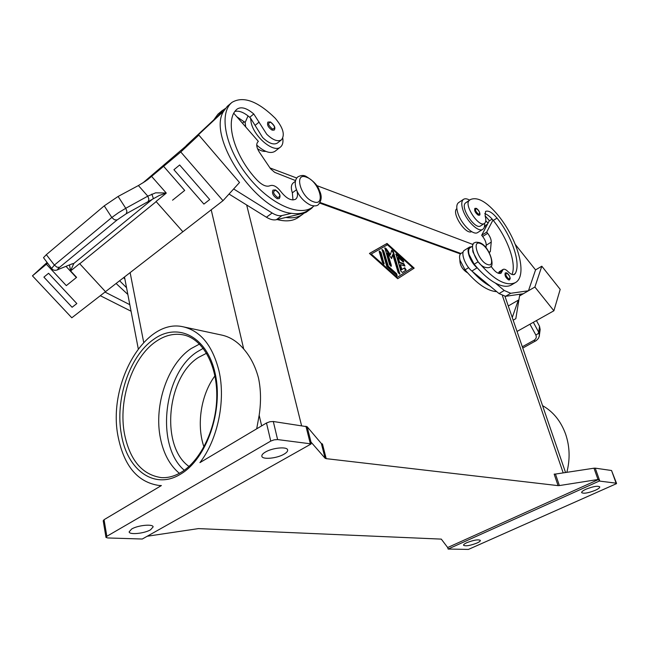 <?xml version="1.0" encoding="UTF-8"?>
<svg xmlns="http://www.w3.org/2000/svg" width="649" height="649" viewBox="0 0 649 649"><rect width="100%" height="100%" fill="white"/><g stroke="black" fill="none" stroke-linecap="round" stroke-linejoin="round"><path stroke-width="0.97" d="M179.367 473.332C169.827 465.357 163.507 453.635 160.408 438.172C153.659 405.414 167.62 364.081 191.001 348.643L199.535 344.059M277.269 198.716C273.099 196.006 271.663 193.142 272.969 190.116L275.444 189.906C279.727 192.867 281.001 195.763 279.257 198.602L277.269 198.716M296.747 190.254C298.037 194.538 297.664 197.523 295.62 199.211C291.36 201.149 286.404 198.57 280.749 191.463C276.88 186.539 273.343 184.608 270.114 185.687C266.585 187.147 262.301 185.354 257.288 180.325C234.005 156.003 224.116 119.943 236.869 109.308L237.169 109.04C241.298 106.42 246.831 108.067 253.775 113.981L266.723 134.229C272.864 140.119 277.78 141.985 281.488 139.835C285.195 134.822 283.094 127.61 275.192 118.191C257.677 101.066 243.286 95.784 232.001 102.355L231.433 102.85C218.664 114.127 225.592 148.069 247.464 175.782C269.173 203.624 299.092 217.212 312.38 207.258L314.035 205.928M282.786 138.196C283.37 142.358 282.583 145.319 280.433 147.072C273.91 153.237 254.457 137.377 251.195 122.888L250.53 118.086L262.618 137.499C268.759 143.356 273.683 145.206 277.407 143.04L281.488 139.835M508.621 279.97C505.579 277.65 504.46 275.29 505.263 272.896L506.585 272.831C508.524 274.032 509.733 275.898 510.219 278.437L509.497 279.954L508.621 279.97M496.728 291.652C487.415 291.093 476.853 283.824 465.049 269.854L460.011 260.233C459.176 256.753 459.516 254.481 461.033 253.418L463.159 252.088M471.604 231.62C465.779 235.222 451.38 213.197 456.677 208.775L456.847 208.605M490.952 266.106C494.838 271.801 498.181 274.186 500.996 273.278L503.137 269.392C504.338 268.824 505.92 269.53 507.899 271.493C510.633 274.219 512.815 275.2 514.438 274.43L515.233 273.586C521.155 263.518 512.126 236.747 497.02 218.105C492.323 212.499 488.502 210.268 485.549 211.412L485.119 215.849C486.109 219.224 486.052 221.609 484.949 223.013L484.405 223.475C478.986 227.775 463.832 205.076 469.13 200.582L470.338 199.584C477.534 196.509 486.815 201.782 498.189 215.403C518.243 239.96 527.994 276.158 515.249 282.68C505.936 286.688 493.556 279.727 478.126 261.79L473.024 252.104L472.675 250.417M515.249 282.68L511.363 284.984C507.364 287.215 502.034 286.574 495.365 283.061C489.581 279.906 483.643 274.941 477.534 268.159L474.176 264.224L469.097 254.554C468.245 251.066 468.562 248.794 470.063 247.748L472.586 246.158M484.405 223.475L480.625 225.893C475.165 230.208 460.036 207.575 465.374 203.056L470.338 199.584M467.548 272.807L467.458 272.783C462.315 269.505 459.792 265.141 459.873 259.665M478.248 215.192C475.279 212.888 474.159 210.617 474.881 208.378L476.35 208.337C480.122 210.779 480.584 215.736 479.254 215.217L478.248 215.192M482.751 229.324L477.721 232.512C473.389 235.879 461.366 224.294 457.918 213.286C456.198 207.81 456.425 204.24 458.616 202.585L463.589 199.292C461.415 200.939 461.204 204.508 462.948 210C466.42 221.025 478.459 232.667 482.751 229.324C484.227 228.343 484.819 226.363 484.543 223.386M539.157 336.766L540.163 329.538L539.506 326.26L538.767 332.329L537.81 333.894L535.831 334.989C536.804 337.164 536.163 338.956 533.9 340.376L522.307 346.761M539.433 335.59L538.767 332.329L533.34 322.318M267.891 122.077C266.82 124.811 268.232 127.496 272.118 130.141L274.146 130.116C275.784 127.942 274.543 125.216 270.422 121.947L267.891 122.077M236.844 116.779L245.152 122.491L248.04 115.895M245.152 122.491L245.711 126.928M58.767 269.254L71.982 263.908L58.767 269.254C57.055 269.887 57.339 269.23 59.619 267.299L117.071 219.987L126.263 213.74L148.215 201.547L148.905 199.227L147.794 196.152L125.76 208.288L118.11 196.46L104.246 205.847L46.339 254.668L43.491 257.669L51.612 268.475M59.619 267.299L56.982 267.21L54.386 265.084L51.596 268.459C52.975 270.398 55.124 270.803 58.045 269.668L57.834 269.749M126.263 213.74L126.928 211.404L125.76 208.288L118.564 212.653L111.798 217.488L54.386 265.084L46.339 254.668M148.215 201.547L159.232 195.519L166.217 192.996L155.638 192.834L147.794 196.152L138.399 185.549L145.408 181.258L151.582 176.366L147.274 179.968M166.217 192.996L151.582 176.366M76.59 277.366L66.32 285.625L76.59 277.366L70.53 270.828L73.872 263.429L71.982 263.908M117.071 219.987L114.451 219.776L111.798 217.488L104.246 205.847M188.981 466.444C160.214 446.382 166.825 376.842 198.602 357.364L206.569 353.234M214.941 375.885C201.003 394.576 196.266 424.844 203.956 446.926M566.845 472.334C570.211 459.232 569.798 446.48 565.604 434.092C560.866 421.128 553.183 411.644 542.556 405.649M558.075 485.63L559.373 485.566L555.463 474.062L554.165 474.127L558.075 485.63L326.204 458.656L322.464 443.989L321.369 443.551L307.131 426.726L273.302 421.501L269.87 421.736L266.488 422.994L199.916 462.623C217.804 439.56 225.884 400.53 218.973 370.871C212.596 345.674 200.695 330.99 183.286 326.836C144.962 317.572 107.263 384.03 118.126 436.777C124.048 466.047 137.685 482.28 159.037 485.484L161.398 485.557L104.059 519.687L103.248 520.839M183.286 326.836L221.398 335.006C229.787 336.742 237.218 341.415 243.7 349.008C250.522 356.845 255.455 366.539 258.505 378.083C260.93 389.554 261.149 401.95 259.17 415.263L256.688 428.827M555.463 474.062L593.989 468.197L598.005 479.506L598.686 479.433L599.262 481.055L616.112 483.164L616.436 483.683L468.408 549.419L448.135 549.054L447.68 547.529L441.296 539.116L198.448 528.602L147.242 536.236M599.822 481.063L595.23 468.148L593.989 468.197M305.947 426.239L310.344 443.786L311.098 443.973L310.547 441.766L310.976 442.05L325.108 458.243L326.204 458.656M311.098 443.973L142.277 539.027L107.75 537.956L106.014 537.429L106.834 536.309L270.755 441.085L274.162 439.835L277.61 439.576L273.302 421.501M150.552 529.795C144.37 533.535 129.224 535.044 129.135 531.872L131.633 529.032C137.815 525.228 153.115 523.751 153.132 526.899L150.552 529.795M595.32 490.295C588.197 493.078 583.638 493.848 581.642 492.615C581.504 491.755 582.948 490.628 585.99 489.216C593.162 486.417 597.745 485.63 599.741 486.864C599.871 487.74 598.402 488.884 595.32 490.295M283.97 454.211C276.872 458.462 262.228 459.841 261.847 456.231C261.628 454.973 262.813 453.586 265.4 452.053C272.507 447.729 287.32 446.366 287.637 449.952C287.856 451.242 286.639 452.661 283.97 454.211M476.95 543.051C470.071 545.663 465.601 546.401 463.548 545.265C463.443 544.6 464.562 543.724 466.907 542.645C473.819 540.017 478.305 539.27 480.357 540.406C480.463 541.088 479.327 541.972 476.95 543.051M616.542 483.367L611.545 470.509L616.112 483.164M595.23 468.148L611.545 470.509M310.344 443.786L277.61 439.576M460.433 253.937L319.852 203.137M397.707 278.705L369.451 253.434L387.039 243.456L414.184 268.134L397.707 278.705L413.648 268.475L386.504 243.813L369.492 253.467M598.005 479.506L559.373 485.566M598.686 479.433L447.68 547.529M599.262 481.055L448.126 549.046M71.658 264.159L73.872 263.429L153.351 198.48L151.858 194.075M69.5 265.035L70.563 270.803M47.555 263.234L46.379 264.216L66.32 285.625L46.379 264.224L32.45 275.849L71.804 317.783L105.495 291.693L79.608 263.624L70.749 270.828M166.185 193.224L156.044 201.466L182.872 231.766L222.996 200.687L180.779 151.98L198.837 135.081L142.894 182.904M182.872 231.766L105.495 291.693L79.608 263.624M48.578 273.278L43.905 277.131L48.578 273.278L76.833 303.562L48.578 273.278M151.85 176.147L163.605 166.322L184.697 190.433L172.829 199.973M184.697 190.433L172.561 200.192M118.11 196.46L138.399 185.549M163.605 166.322L180.779 151.98M32.45 275.849L47.004 262.529M179.651 164.992L173.924 169.73L179.651 164.992L209.708 199.543L179.651 164.992M76.833 303.562L72.104 307.269L43.905 277.131M131.066 311.22L100.311 295.701M198.837 135.081L239.513 182.507L222.996 200.687M225.3 108.561L221.966 110.809L218.226 115.733L186.158 145.684M229.024 194.051L266.423 217.228C270.203 219.516 273.497 220.344 276.312 219.727L285.917 217.439C292.691 218.421 298.24 217.399 302.556 214.365L304.138 213.091L285.917 217.439M173.924 169.73L203.908 204.086L209.708 199.543M191.771 140.987L223.654 111.182C206.633 136.728 255.86 210.422 291.579 213.31L281.999 215.557C279.2 216.166 275.906 215.314 272.134 213.002L233.656 188.956M218.226 115.733L224.108 110.362M256.72 145.068C264.362 151.963 270.463 154.04 275.014 151.298L280.433 147.072M222.364 110.452L217.942 114.183L213.813 119.854M277.123 219.532C285.941 221.836 293.024 221.122 298.386 217.374L298.67 217.172M257.531 148.726C260.679 150.803 263.429 151.679 265.79 151.355M105 292.074L129.808 304.681M116.098 283.475L127.845 294.451M124.892 279.054L123.602 277.667M119.611 280.757L126.555 287.71M535.555 341.041L533.9 340.376M517.042 331.452L553.889 310.782L560.192 289.373L541.81 266.204L535.555 269.903L515.347 244.511M536.439 320.574L539.506 326.26M518.908 299.814L508.281 305.971M512.248 317.507L518.324 300.154L512.239 317.499M513.164 320.184L515.825 318.675L519.541 295.944L534.89 287.028L553.889 310.782M519.541 295.944L520.149 294.2M495.365 283.061L504.257 290.492L510.739 293.283L528.464 290.768L535.555 269.903M534.89 287.028L541.81 266.204M528.464 290.768L523.354 293.737L505.539 296.325L499.04 293.567L490.141 286.185C484.349 283.053 478.402 278.121 472.302 271.371L471.888 271.031C465.033 265.644 460.271 252.274 464.449 250.287L469.616 247.042C465.471 249.005 470.265 262.407 477.12 267.818L477.534 268.159M485.947 247.699L486.19 245.257C486.263 242.629 485.079 239.708 482.653 236.496L481.68 235.279L489.192 220.96L492.129 219.086M469.568 200.095C467.053 198.667 465.065 198.399 463.589 199.292M488.016 223.199L485.793 220.757M485.095 215.768L489.468 220.79M400.79 271.039L395.963 254.002L403.102 259.981L403.719 261.985L402.875 261.709L398.162 257.434L399.654 262.31L403.865 263.697L404.952 266.009L400.368 264.646L401.869 269.546L404.733 267.745L406.185 270.033L402.372 272.466L400.79 271.039M405.674 270.357L404.189 268.086L401.325 269.895L399.833 264.995L400.368 264.646M401.869 269.546L401.325 269.895M404.587 266.025L403.329 264.046L399.119 262.658L397.626 257.783L398.162 257.434M399.654 262.31L399.119 262.658M403.362 262.009L402.567 260.33L395.793 254.327M383.721 264.021L380.476 252.794L379.203 251.309M379.259 251.853L379.381 250.985L381.02 252.437L384.086 263.989L382.448 262.529L379.259 251.853M371.252 254.027L370.709 254.384L396.75 277.675L412.537 267.591L387.445 244.795L371.252 254.027L397.293 277.334M414.184 268.134L413.648 268.475M387.039 243.456L386.504 243.813M386.78 266.414L382.066 249.443L383.697 250.895L388.321 266.285L396.58 273.691L397.204 275.752L386.78 266.414M396.839 275.776L396.036 274.04L387.778 266.642L383.161 251.244L381.896 249.768M388.321 266.285L387.778 266.642M391.306 258.156L392.726 254.619L391.623 258.61L387.575 252.891L391.347 265.417L391.233 266.293L389.619 264.849L384.865 247.845L386.114 248.543L390.414 254.611L391.745 250.173L393.343 251.609L399.8 274.097L398.21 272.669L392.726 254.619M399.435 274.121L392.807 251.958L391.566 250.498M390.414 254.611L389.879 254.968L384.695 248.169M390.868 266.325L387.031 253.248L387.575 252.891M460.928 253.491L320.208 202.537M473.153 244.559L316.574 185.509M296.755 178.037L269.976 167.937M512.037 274.462C516.653 263.51 507.68 238.232 493.297 220.473L492.956 220.06C490.036 216.563 487.285 214.421 484.706 213.635M498.367 273.294L499.251 271.736L503.137 269.392M485.809 227.41L484.56 225.82M490.141 286.185L472.302 271.371M492.956 220.06L486.701 232.107L487.675 233.332C490.109 236.552 491.293 239.473 491.236 242.101L490.344 251.496L489.314 252.664M471.734 246.701L469.616 247.042M481.68 235.279L486.701 232.107M231.831 102.501L227.361 106.274L223.654 111.182M291.579 213.31C298.337 214.332 303.862 213.334 308.153 210.317L308.429 210.114M235.027 111.425C239.197 110.476 244.097 112.439 249.711 117.307L250.53 118.086M295.4 181.282L293.283 182.864C291.085 184.705 290.776 188.023 292.35 192.818L292.975 199.981M304.138 213.091L306.093 212.312L311.666 208.28L309.979 208.994M312.948 206.836L311.666 208.28M233.835 113.34L258.359 141.401L257.637 142.163C256.022 144.394 256.598 147.737 259.365 152.182L270.495 168.699L274.649 172.35L295.555 180.584M480.341 243.521C489.046 246.385 496.55 268.134 487.504 264.5C478.646 261.734 471.15 239.497 480.341 243.521M275.736 190.271C272.41 191.293 273.051 193.735 277.658 197.588C280.968 196.55 280.327 194.108 275.736 190.271M259.17 122.061L255.098 125.362M306.62 177.258C293.51 171.628 300.552 197.62 313.41 201.742C326.342 206.836 319.162 181.493 306.62 177.258M508.946 279.094C505.798 276.231 505.109 274.251 506.877 273.14C510.009 275.987 510.698 277.975 508.946 279.094M469.13 200.582L465.374 203.056M478.564 214.324C475.401 211.371 474.744 209.473 476.593 208.613C479.741 211.55 480.398 213.456 478.564 214.324M270.665 122.263C267.461 122.937 268.069 125.2 272.491 129.062C275.671 128.372 275.062 126.109 270.665 122.263M184.275 470.249C155.095 445.555 163.597 372.729 197.385 351.701L203.259 348.335M161.147 477.599C142.082 474.67 129.865 460.125 124.494 433.962C118.021 400.279 132.25 357.721 155.695 341.69C164.627 335.444 173.713 333.148 182.953 334.811C201.579 338.137 216.912 363.286 216.782 395.509C216.807 427.618 200.914 460.79 180.982 472.415C174.265 476.35 167.653 478.078 161.147 477.599M153.602 339.411C129.451 356.001 114.8 399.873 121.428 434.619C127.074 469.9 154.373 490.328 180.381 474.257C206.585 459.257 223.654 410.314 215.152 373.37C207.039 336.19 177.526 321.872 153.602 339.411M321.369 443.551L325.108 458.243M310.976 442.05L307.131 426.726M106.834 536.309L104.059 519.687M266.488 422.994L270.755 441.085M502.448 295.766L563.194 472.886M246.669 204.987L301.558 425.598M211.209 209.814L243.7 349.008M259.17 415.263L261.652 425.874M143.697 342.388L130.133 272.604M66.06 266.423L76.363 277.545M79.746 263.77L156.19 201.62M529.957 324.208L535.831 334.989M404.733 267.745L404.189 268.086L404.733 267.745M403.865 263.697L403.329 264.046M403.102 259.981L402.567 260.33M396.823 254.278L396.288 254.627M381.02 252.437L380.476 252.794M384.208 263.096L383.664 263.453M396.58 273.691L396.036 274.04M383.697 250.895L383.161 251.244M399.914 273.213L399.37 273.553M393.343 251.609L392.807 251.958M386.114 248.543L385.579 248.9M391.347 265.417L390.812 265.766M478.126 261.79L474.176 264.224M497.02 218.105L493.297 220.473M515.233 273.586L513.343 274.714M502.253 271.006L498.424 273.31M468.627 267.648L465.049 269.854M487.521 224.148L484.673 225.957M471.888 271.031L477.12 267.818M489.095 252.266L490.344 251.496M486.19 245.257L491.236 242.101M482.653 236.496L487.675 233.332M505.539 296.325L510.739 293.283M499.04 293.567L504.257 290.492M231.433 102.85L227.361 106.274M253.775 113.981L249.711 117.307M296.536 189.711L292.35 192.818M221.966 110.809L217.942 114.183M244.332 121.712L242.475 123.229M304.543 213.002L310.125 208.962M266.423 217.228L272.134 213.002M276.312 219.727L281.999 215.557M318.294 204.743C316.955 206.033 314.497 206.22 310.912 205.287C296.569 198.383 291.612 181.436 298.053 176.747C301.014 175.246 303.594 175.076 305.784 176.236C313.41 180.828 317.929 185.549 319.332 190.384C322.099 195.787 321.758 200.573 318.294 204.743M489.768 267.153C495.52 267.493 489.687 245.801 479.514 242.612C476.666 242.061 475.084 242.126 474.76 242.807C468.919 242.815 475.263 264.622 485.225 267.38C487.91 267.867 489.427 267.786 489.768 267.153M161.236 485.655L159.037 485.484M105.965 537.307L103.207 520.709M565.555 472.529L504.979 296.366M138.261 348.756L124.494 276.977M539.433 335.606L538.435 338.364L536.382 340.514L522.753 348.067M312.38 207.258L308.153 210.317M302.556 214.365L298.386 217.374"/></g></svg>

